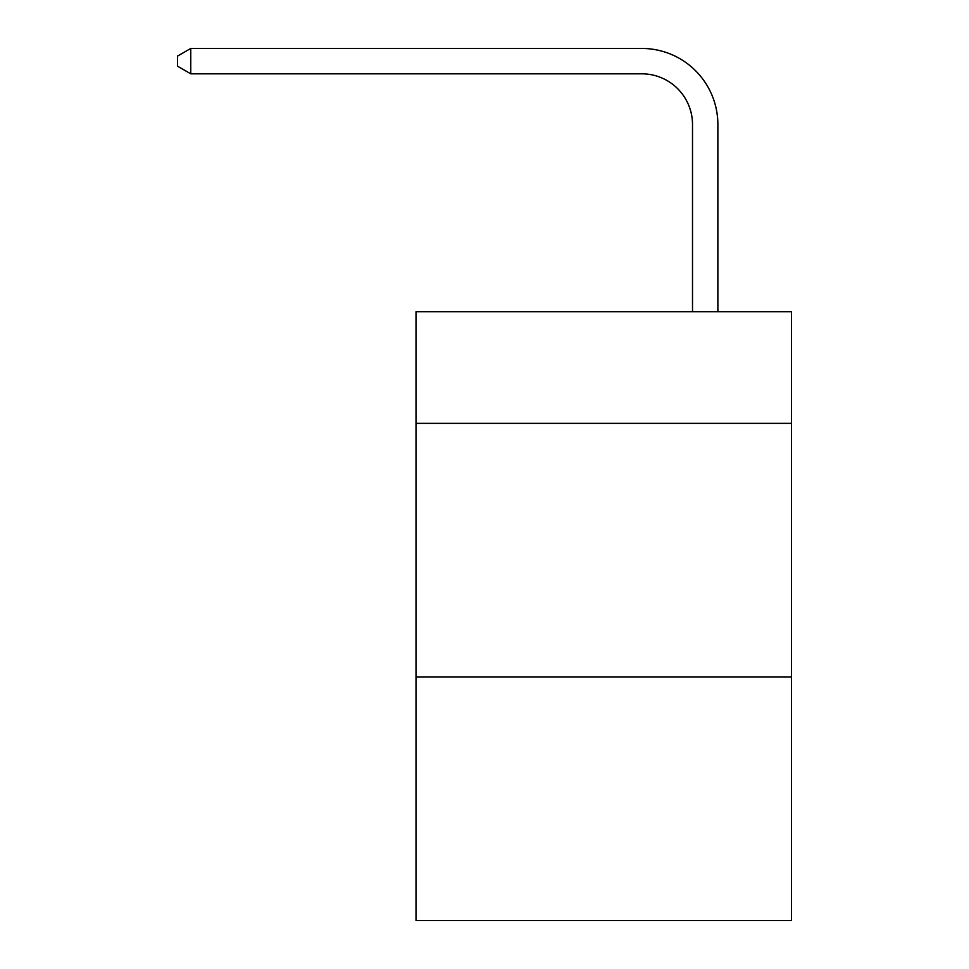 <?xml version="1.0" encoding="UTF-8"?>
<svg xmlns="http://www.w3.org/2000/svg" width="969" height="969" viewBox="0 0 969 969"><rect width="100%" height="100%" fill="white"/><g stroke="black" fill="none" stroke-linecap="round" stroke-linejoin="round"><path stroke-width="1.45" d="M791.431 423.368L791.431 311.752L416.016 311.752L416.016 423.368L791.431 423.368L791.431 920.55L416.016 920.55L416.016 423.368M791.431 677.028L416.016 677.028M692.508 311.752L692.508 124.553A50.727 50.727 -147.7 0 0 641.769 73.814L190.76 73.814L177.569 66.207L177.569 56.057L190.76 48.45L641.769 48.45A76.103 76.103 32.3 0 1 717.872 124.553L717.872 311.752M692.508 124.553A50.727 50.727 -147.7 0 0 641.769 73.814A50.727 50.727 -147.7 0 1 692.508 124.553A50.727 50.727 -147.7 0 0 641.769 73.814A50.727 50.727 -147.7 0 1 692.508 124.553A50.727 50.727 -147.7 0 0 641.769 73.814A50.727 50.727 -147.7 0 1 692.508 124.553A50.727 50.727 -147.7 0 0 641.769 73.814A50.727 50.727 -147.7 0 1 692.508 124.553A50.727 50.727 -147.7 0 0 641.769 73.814A50.727 50.727 -147.7 0 1 692.508 124.553A50.727 50.727 -147.7 0 0 641.769 73.814A50.727 50.727 -147.7 0 1 692.508 124.553A50.727 50.727 -147.7 0 0 641.769 73.814A50.727 50.727 -147.7 0 1 692.508 124.553A50.727 50.727 -147.7 0 0 641.769 73.814A50.727 50.727 -147.7 0 1 692.508 124.553A50.727 50.727 -147.7 0 0 641.769 73.814A50.727 50.727 -147.7 0 1 692.508 124.553A50.727 50.727 -147.7 0 0 641.769 73.814A50.727 50.727 -147.7 0 1 692.508 124.553A50.727 50.727 -147.7 0 0 641.769 73.814A50.727 50.727 -147.7 0 1 692.508 124.553A50.727 50.727 -147.7 0 0 641.769 73.814A50.727 50.727 -147.7 0 1 692.508 124.553A50.727 50.727 -147.7 0 0 641.769 73.814A50.727 50.727 -147.7 0 1 692.508 124.553A50.727 50.727 -147.7 0 0 641.769 73.814A50.727 50.727 -147.7 0 1 692.508 124.553A50.727 50.727 -147.7 0 0 641.769 73.814A50.727 50.727 -147.7 0 1 692.508 124.553A50.727 50.727 -147.7 0 0 641.769 73.814A50.727 50.727 -147.7 0 1 692.508 124.553A50.727 50.727 -147.7 0 0 641.769 73.814A50.727 50.727 -147.7 0 1 692.508 124.553A50.727 50.727 -147.7 0 0 641.769 73.814A50.727 50.727 -147.7 0 1 692.508 124.553A50.727 50.727 -147.7 0 0 641.769 73.814A50.727 50.727 -147.7 0 1 692.508 124.553A50.727 50.727 -147.7 0 0 641.769 73.814A50.727 50.727 -147.7 0 1 692.508 124.553A50.727 50.727 -147.7 0 0 641.769 73.814A50.727 50.727 -147.7 0 1 692.508 124.553A50.727 50.727 -147.7 0 0 641.769 73.814A50.727 50.727 -147.7 0 1 692.508 124.553A50.727 50.727 -147.7 0 0 641.769 73.814A50.727 50.727 -147.7 0 1 692.508 124.553A50.727 50.727 -147.7 0 0 641.769 73.814A50.727 50.727 -147.7 0 1 692.508 124.553A50.727 50.727 -147.7 0 0 641.769 73.814A50.727 50.727 -147.7 0 1 692.508 124.553A50.727 50.727 -147.7 0 0 641.769 73.814A50.727 50.727 -147.7 0 1 692.508 124.553A50.727 50.727 -147.7 0 0 641.769 73.814A50.727 50.727 -147.7 0 1 692.508 124.553A50.727 50.727 -147.7 0 0 641.769 73.814A50.727 50.727 -147.7 0 1 692.508 124.553A50.727 50.727 -147.7 0 0 641.769 73.814A50.727 50.727 -147.7 0 1 692.508 124.553M190.76 48.45L190.76 73.814"/></g></svg>
